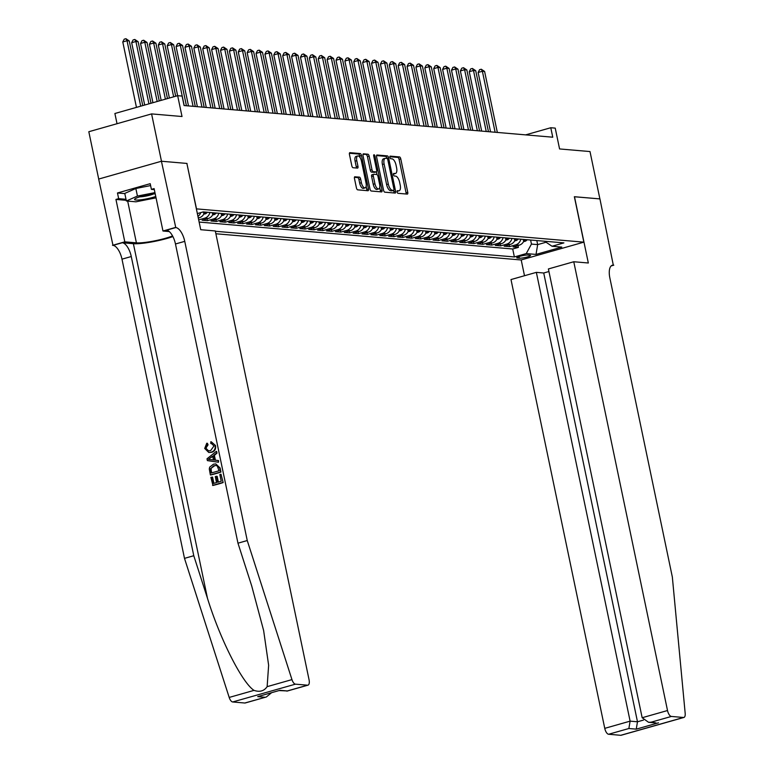 <?xml version="1.0" encoding="UTF-8"?>
<svg xmlns="http://www.w3.org/2000/svg" width="774" height="774" viewBox="0 0 774 774"><rect width="100%" height="100%" fill="white"/><g stroke="black" fill="none" stroke-linecap="round" stroke-linejoin="round"><path stroke-width="1.16" d="M397.12 191.952A1.345 0.581 74.2 0 0 398.01 193.307L407.269 194.1A1.916 0.832 74.2 0 0 407.405 194.09A1.916 0.832 74.2 0 0 407.753 192.32L400.768 158.863A1.916 0.832 74.2 0 0 399.51 156.928L390.241 156.135A1.345 0.581 74.2 0 0 390.144 156.145A1.345 0.581 74.2 0 0 389.903 157.383A1.345 0.581 74.2 0 0 390.783 158.738L391.983 158.834A6.144 2.651 74.2 0 1 396.017 165.026L396.598 167.813A6.144 2.651 74.2 0 1 395.485 173.482A6.144 2.651 74.2 0 1 395.05 173.521L393.85 173.415A1.345 0.581 74.2 0 0 393.753 173.424A1.345 0.581 74.2 0 0 393.511 174.663A1.345 0.581 74.2 0 0 394.392 176.017L395.591 176.124A6.144 2.651 74.2 0 1 399.626 182.316L400.206 185.102A6.144 2.651 74.2 0 1 399.094 190.772A6.144 2.651 74.2 0 1 398.658 190.81L397.459 190.704A1.345 0.581 74.2 0 0 397.372 190.714A1.345 0.581 74.2 0 0 397.12 191.952M354.956 176.743A1.916 0.832 74.2 0 0 354.821 176.753A1.916 0.832 74.2 0 0 354.473 178.523L356.437 187.908A1.916 0.832 74.2 0 0 357.694 189.843L367.989 190.733A1.916 0.832 74.2 0 0 368.124 190.714A1.916 0.832 74.2 0 0 368.472 188.943L361.477 155.487A1.916 0.832 74.2 0 0 360.22 153.552L349.935 152.672A1.916 0.832 74.2 0 0 349.8 152.681A1.916 0.832 74.2 0 0 349.451 154.452L351.822 165.791A1.916 0.832 74.2 0 0 353.079 167.726L357.482 168.103A1.916 0.832 74.2 0 0 357.617 168.093A1.916 0.832 74.2 0 0 357.965 166.323L356.795 160.702A5.137 2.216 74.2 0 1 357.723 155.961A5.137 2.216 74.2 0 1 361.458 161.098L366.054 183.128A5.137 2.216 74.2 0 1 365.125 187.859A5.137 2.216 74.2 0 1 361.39 182.722L360.626 179.055A1.916 0.832 74.2 0 0 359.368 177.12L354.705 176.811M186.892 163.478L196.509 208.883L583.848 242.156L574.356 196.712L599.889 198.899L590.001 151.559L559.573 148.947L555.229 128.116L550.778 127.739L552.762 137.201L184.077 105.545L182.103 96.073L177.662 95.686L114.891 113.507L117.029 123.714M187.018 163.44L161.476 161.244L151.588 113.904L182.016 116.516L177.662 95.686M383.556 190.24A1.916 0.832 74.2 0 0 384.813 192.175L395.108 193.055A1.916 0.832 74.2 0 0 395.243 193.045A1.916 0.832 74.2 0 0 395.591 191.275L388.606 157.819A1.916 0.832 74.2 0 0 387.339 155.884L377.054 155.003A1.916 0.832 74.2 0 0 376.919 155.013A1.916 0.832 74.2 0 0 376.57 156.783L383.556 190.24M381.543 191.894L371.259 191.014A1.916 0.832 74.2 0 1 370.001 189.079L363.006 155.622A1.916 0.832 74.2 0 1 363.354 153.852A1.916 0.832 74.2 0 1 363.49 153.833L367.892 154.21A1.916 0.832 74.2 0 1 369.159 156.145L371.994 169.719A1.916 0.832 74.2 0 0 373.252 171.654L376.174 171.896A1.916 0.832 74.2 0 0 376.309 171.886A1.916 0.832 74.2 0 0 376.657 170.116L373.707 155.99A1.345 0.581 74.2 0 1 373.948 154.752A1.345 0.581 74.2 0 1 374.926 156.096L382.027 190.114A1.916 0.832 74.2 0 1 381.679 191.884A1.916 0.832 74.2 0 1 381.543 191.894M98.704 179.046L88.817 131.725L151.588 113.904M209.909 212.482A7.817 6.956 94.9 0 1 204.762 218.162L208.322 218.462L202.13 220.222L207.461 220.677L207.064 218.819M218.79 213.247A7.817 6.956 94.9 0 1 213.653 218.916L217.204 219.226L211.012 220.987L216.343 221.441L215.956 219.584M227.672 214.011A7.817 6.956 94.9 0 1 222.535 219.681L226.085 219.99L219.893 221.741L225.224 222.206L224.837 220.348M236.554 214.775A7.817 6.956 94.9 0 1 231.416 220.445L234.967 220.754L228.775 222.506L234.106 222.97L233.719 221.103M245.445 215.54A7.817 6.956 94.9 0 1 240.298 221.209L243.849 221.519L237.666 223.27L242.988 223.734L242.601 221.867M254.327 216.304A7.817 6.956 94.9 0 1 249.18 221.974L252.74 222.273L246.548 224.034L251.879 224.489L251.482 222.631M263.208 217.059A7.817 6.956 94.9 0 1 258.071 222.738L261.622 223.038L255.43 224.799L260.761 225.253L260.374 223.396M272.09 217.823A7.817 6.956 94.9 0 1 266.953 223.502L270.503 223.802L264.311 225.563L269.642 226.018L269.255 224.16M280.972 218.587A7.817 6.956 94.9 0 1 275.834 224.257L279.385 224.566L273.193 226.327L278.524 226.782L278.137 224.924M289.863 219.352A7.817 6.956 94.9 0 1 284.716 225.021L288.276 225.331L282.084 227.092L287.415 227.546L287.019 225.689M298.745 220.116A7.817 6.956 94.9 0 1 293.607 225.785L297.158 226.095L290.966 227.846L296.297 228.311L295.91 226.443M307.626 220.88A7.817 6.956 94.9 0 1 302.489 226.55L306.04 226.859L299.848 228.611L305.179 229.075L304.792 227.208M316.508 221.645A7.817 6.956 94.9 0 1 311.371 227.314L314.921 227.614L308.729 229.375L314.06 229.83L313.673 227.972M325.399 222.399A7.817 6.956 94.9 0 1 320.252 228.078L323.813 228.378L317.621 230.139L322.942 230.594L322.555 228.736M334.281 223.164A7.817 6.956 94.9 0 1 329.134 228.843L332.694 229.143L326.502 230.904L331.833 231.358L331.446 229.501M343.163 223.928A7.817 6.956 94.9 0 1 338.025 229.607L341.576 229.907L335.384 231.668L340.715 232.123L340.328 230.265M352.044 224.692A7.817 6.956 94.9 0 1 346.907 230.362L350.458 230.671L344.266 232.432L349.596 232.887L349.209 231.029M360.926 225.457A7.817 6.956 94.9 0 1 355.788 231.126L359.339 231.436L353.147 233.187L358.478 233.651L358.091 231.784M369.817 226.221A7.817 6.956 94.9 0 1 364.67 231.89L368.231 232.2L362.038 233.951L367.369 234.416L366.973 232.548M378.699 226.985A7.817 6.956 94.9 0 1 373.561 232.655L377.112 232.964L370.92 234.715L376.251 235.17L375.864 233.313M387.581 227.74A7.817 6.956 94.9 0 1 382.443 233.419L385.994 233.719L379.802 235.48L385.133 235.935L384.746 234.077M396.462 228.504A7.817 6.956 94.9 0 1 391.325 234.183L394.875 234.483L388.683 236.244L394.014 236.699L393.627 234.841M405.353 229.268A7.817 6.956 94.9 0 1 400.206 234.948L403.767 235.248L397.575 237.008L402.906 237.463L402.509 235.606M414.235 230.033A7.817 6.956 94.9 0 1 409.098 235.702L412.648 236.012L406.456 237.773L411.787 238.228L411.4 236.37M423.117 230.797A7.817 6.956 94.9 0 1 417.979 236.467L421.53 236.776L415.338 238.527L420.669 238.992L420.282 237.134M431.998 231.561A7.817 6.956 94.9 0 1 426.861 237.231L430.412 237.541L424.22 239.292L429.551 239.756L429.164 237.889M440.89 232.326A7.817 6.956 94.9 0 1 435.743 237.995L439.293 238.305L433.101 240.056L438.432 240.52L438.045 238.653M449.771 233.09A7.817 6.956 94.9 0 1 444.624 238.76L448.185 239.06L441.993 240.82L447.324 241.275L446.927 239.418M458.653 233.845A7.817 6.956 94.9 0 1 453.516 239.524L457.066 239.824L450.874 241.585L456.205 242.039L455.818 240.182M467.535 234.609A7.817 6.956 94.9 0 1 462.397 240.288L465.948 240.588L459.756 242.349L465.087 242.804L464.7 240.946M476.416 235.373A7.817 6.956 94.9 0 1 471.279 241.043L474.83 241.353L468.638 243.113L473.969 243.568L473.582 241.711M485.308 236.138A7.817 6.956 94.9 0 1 480.161 241.807L483.721 242.117L477.529 243.878L482.86 244.332L482.463 242.475M494.189 236.902A7.817 6.956 94.9 0 1 489.052 242.572L492.603 242.881L486.411 244.632L491.742 245.097L491.355 243.23M503.071 237.666A7.817 6.956 94.9 0 1 497.934 243.336L501.484 243.646L495.292 245.397L500.623 245.861L500.236 243.994M511.953 238.431A7.817 6.956 94.9 0 1 506.815 244.1L510.366 244.4L504.174 246.161L509.505 246.616L515.697 244.865A7.817 6.956 -85.1 0 0 520.844 239.185M509.118 244.758L509.505 246.616M529.88 255.207L527.926 255.043A6.066 0.88 168.2 0 0 521.163 255.971A6.066 0.88 168.2 0 0 516.732 257.771A6.066 0.88 168.2 0 0 517.409 258.023L519.364 258.197A6.066 0.88 168.2 0 0 526.126 257.268A6.066 0.88 168.2 0 0 530.548 255.459A6.066 0.88 168.2 0 0 529.88 255.207M215.888 233.758L521.076 259.967L583.848 242.156M215.365 231.271L514.371 256.949L526.243 253.582L531.448 244.081L530.606 240.027M197.36 213.576L203.223 211.912L563.907 242.891L552.026 246.258L561.798 247.1L536.014 254.414L526.243 253.582M199.131 222.061L512.707 248.996L518.386 247.38L513.065 246.925L519.257 245.165A7.817 6.956 -85.1 0 0 524.395 239.495M506.815 244.1L500.623 245.861M497.934 243.336L491.742 245.097M489.052 242.572L482.86 244.332M480.161 241.807L473.969 243.568M471.279 241.043L465.087 242.804M462.397 240.288L456.205 242.039M453.516 239.524L447.324 241.275M444.624 238.76L438.432 240.52M435.743 237.995L429.551 239.756M426.861 237.231L420.669 238.992M417.979 236.467L411.787 238.228M409.098 235.702L402.906 237.463M400.206 234.948L394.014 236.699M391.325 234.183L385.133 235.935M382.443 233.419L376.251 235.17M373.561 232.655L367.369 234.416M364.67 231.89L358.478 233.651M355.788 231.126L349.596 232.887M346.907 230.362L340.715 232.123M338.025 229.607L331.833 231.358M329.134 228.843L322.942 230.594M320.252 228.078L314.06 229.83M311.371 227.314L305.179 229.075M302.489 226.55L296.297 228.311M293.607 225.785L287.415 227.546M284.716 225.021L278.524 226.782M275.834 224.257L269.642 226.018M266.953 223.502L260.761 225.253M258.071 222.738L251.879 224.489M249.18 221.974L242.988 223.734M240.298 221.209L234.106 222.97M231.416 220.445L225.224 222.206M222.535 219.681L216.343 221.441M213.653 218.916L207.461 220.677M204.762 218.162L198.676 219.884M198.289 218.026L199.431 217.697A7.817 6.956 -85.1 0 0 204.578 212.028M531.448 244.081L537.669 244.613L546.057 242.233M536.817 240.559L537.669 244.613L536.014 254.414M550.778 127.739L525.633 134.879M518 245.522L518.386 247.38M512.707 248.996L514.371 256.949M544.577 241.227L552.026 246.258M510.366 244.4A7.817 6.956 -85.1 0 0 515.513 238.731A5.186 4.615 94.9 0 1 515.484 238.818M501.484 243.646A7.817 6.956 -85.1 0 0 506.622 237.966M492.603 242.881A7.817 6.956 -85.1 0 0 497.74 237.202M483.721 242.117A7.817 6.956 -85.1 0 0 488.858 236.447A5.186 4.615 94.9 0 1 488.839 236.525M474.83 241.353A7.817 6.956 -85.1 0 0 479.977 235.683M465.948 240.588A7.817 6.956 -85.1 0 0 471.095 234.919M457.066 239.824A7.817 6.956 -85.1 0 0 462.204 234.154M448.185 239.06A7.817 6.956 -85.1 0 0 453.322 233.39M439.293 238.305A7.817 6.956 -85.1 0 0 444.44 232.626M430.412 237.541A7.817 6.956 -85.1 0 0 435.559 231.861M421.53 236.776A7.817 6.956 -85.1 0 0 426.668 231.097M412.648 236.012A7.817 6.956 -85.1 0 0 417.786 230.342M403.767 235.248A7.817 6.956 -85.1 0 0 408.904 229.578M394.875 234.483A7.817 6.956 -85.1 0 0 400.023 228.814M385.994 233.719A7.817 6.956 -85.1 0 0 391.131 228.049M377.112 232.964A7.817 6.956 -85.1 0 0 382.25 227.285M368.231 232.2A7.817 6.956 -85.1 0 0 373.368 226.521M359.339 231.436A7.817 6.956 -85.1 0 0 364.486 225.756A5.186 4.615 94.9 0 1 364.467 225.844M350.458 230.671A7.817 6.956 -85.1 0 0 355.605 225.002M341.576 229.907A7.817 6.956 -85.1 0 0 346.713 224.237M332.694 229.143A7.817 6.956 -85.1 0 0 337.832 223.473M323.813 228.378A7.817 6.956 -85.1 0 0 328.95 222.709M314.921 227.614A7.817 6.956 -85.1 0 0 320.068 221.945M306.04 226.859A7.817 6.956 -85.1 0 0 311.177 221.18M297.158 226.095A7.817 6.956 -85.1 0 0 302.295 220.416M288.276 225.331A7.817 6.956 -85.1 0 0 293.414 219.661M279.385 224.566A7.817 6.956 -85.1 0 0 284.532 218.897M270.503 223.802A7.817 6.956 -85.1 0 0 275.65 218.133M261.622 223.038A7.817 6.956 -85.1 0 0 266.759 217.368M252.74 222.273A7.817 6.956 -85.1 0 0 257.877 216.604M243.849 221.519A7.817 6.956 -85.1 0 0 248.996 215.84M234.967 220.754A7.817 6.956 -85.1 0 0 240.114 215.075A5.186 4.615 94.9 0 1 240.085 215.162M226.085 219.99A7.817 6.956 -85.1 0 0 231.223 214.311M217.204 219.226A7.817 6.956 -85.1 0 0 222.341 213.556M208.322 218.462A7.817 6.956 -85.1 0 0 213.46 212.792A5.186 4.615 94.9 0 1 213.44 212.879M200.756 212.608A7.817 6.956 94.9 0 1 197.951 216.391M398.658 190.81L397.072 191.255A6.144 2.651 74.2 0 0 397.401 191.246L399.094 190.772M393.463 174.005A6.144 2.651 74.2 0 0 393.792 173.966L395.485 173.482M406.098 194.003A1.916 0.832 74.2 0 0 406.06 192.803L399.074 159.347A1.916 0.832 74.2 0 0 397.807 157.412L389.844 156.725M392.089 190.801A1.345 0.581 74.2 0 1 392.002 190.849A1.345 0.581 74.2 0 1 391.905 190.859L393.608 190.375A1.345 0.581 74.2 0 0 393.695 190.365A1.345 0.581 74.2 0 0 393.947 189.127L387.803 159.754A1.345 0.581 74.2 0 0 386.923 158.399L386.903 158.302A1.916 0.832 74.2 0 0 385.646 156.367L376.532 155.584M393.937 192.958A1.916 0.832 74.2 0 0 393.898 191.758L393.608 190.394M383.962 158.776A6.144 2.651 74.2 0 0 383.527 158.815L385.229 158.331A6.144 2.651 74.2 0 1 385.665 158.293L386.923 158.399M385.229 158.331A6.144 2.651 74.2 0 0 384.117 164.001L388.306 184.077A6.144 2.651 74.2 0 0 392.341 190.269L393.608 190.375M383.527 158.815A6.144 2.651 74.2 0 0 382.414 164.485L384.117 164.001M391.905 190.859L390.647 190.743A6.144 2.651 74.2 0 1 386.613 184.56L382.414 164.485M362.967 154.413L367.892 154.21M374.732 172.312A1.916 0.832 74.2 0 1 374.616 172.37A1.916 0.832 74.2 0 1 374.471 172.379L371.559 172.128A1.916 0.832 74.2 0 1 370.291 170.193L367.457 156.629A1.916 0.832 74.2 0 0 366.199 154.694M376.416 171.838L376.996 174.614M379.686 187.492L380.334 190.588L382.027 190.114M374.935 183.796A5.137 2.216 74.2 0 0 378.67 188.933A5.137 2.216 74.2 0 0 379.599 184.193L377.973 176.433A1.916 0.832 74.2 0 0 376.715 174.498L373.794 174.256A1.916 0.832 74.2 0 0 373.658 174.266A1.916 0.832 74.2 0 0 373.31 176.037L374.935 183.796L373.232 184.28A5.137 2.216 74.2 0 0 376.967 189.417L378.67 188.933M373.532 174.324L372.101 174.731A1.916 0.832 74.2 0 0 371.965 174.75A1.916 0.832 74.2 0 0 371.617 176.52L373.31 176.037M373.232 184.28L371.617 176.52M380.373 191.797A1.916 0.832 74.2 0 0 380.334 190.588M365.125 187.859L363.432 188.343A5.137 2.216 74.2 0 1 359.697 183.206L358.933 179.539A1.916 0.832 74.2 0 0 357.665 177.604L354.434 177.323M357.723 155.961L356.021 156.445A5.137 2.216 74.2 0 0 355.092 161.176L356.795 160.702M356.311 168.006A1.916 0.832 74.2 0 0 356.272 166.807L355.092 161.176M360.142 157.693L359.784 155.971A1.916 0.832 74.2 0 0 358.526 154.036L349.403 153.252M366.818 190.627A1.916 0.832 74.2 0 0 366.779 189.427L366.15 186.418M523.563 241.643L524.878 241.362A5.186 4.615 -85.1 0 0 527.191 239.737M497.343 132.441L484.601 71.45L482.386 71.266L478.139 72.466L490.552 131.861M523.34 240.53L524.414 240.627A5.186 4.615 -85.1 0 0 525.507 239.592M478.139 72.466L479.57 69.699L481.264 69.225L482.386 71.266L495.128 132.257M481.264 69.225L484.601 71.45M155.206 193.8A12.713 1.848 168.2 0 0 134.899 198.947A12.713 1.848 168.2 0 0 134.589 199.363A12.713 1.848 168.2 0 0 141.981 199.663A12.713 1.848 168.2 0 0 155.758 196.461M139.823 196.828A8.698 1.267 168.2 0 0 153.591 193.955M156.048 197.834L135.953 201.811L126.365 200.988L124.778 193.413L135.847 188.498L150.611 185.576M126.365 200.988L137.433 196.074L154.955 192.61M135.847 188.498L137.433 196.074M548.94 271.519L543.725 272.999L536.353 272.361L510.995 279.559L604.755 728.353L630.113 721.145L637.486 721.784L643.455 720.091M536.353 272.361L630.113 721.145L628.875 728.508L608.606 734.255L620.729 735.3L683.5 717.479A5.863 2.535 74.2 0 0 683.916 717.45A5.863 2.535 74.2 0 0 685.184 713.386L672.345 577.056L609.844 277.866A13.69 5.911 -105.8 0 1 612.331 265.23A13.69 5.911 -105.8 0 1 613.298 265.143L599.937 198.908L574.366 196.751M574.482 196.722L588.327 262.996L573.766 261.747L667.517 710.532A5.863 2.535 74.2 0 0 671.368 716.443L683.5 717.479M613.782 265.182L611.141 265.937M521.202 259.938L524.501 275.728M573.766 261.747L548.398 268.946L642.159 717.73L667.517 710.532M683.916 717.45L621.145 735.261A5.863 2.535 -105.8 0 1 620.729 735.3M608.606 734.255A5.863 2.535 -105.8 0 1 604.755 728.353M543.725 272.999L637.486 721.784L636.247 729.137L628.875 728.508M671.368 716.443L651.098 722.2L648.554 722.287L642.159 717.73M651.098 722.2L655.926 722.916L648.554 722.287M223.144 482.56L221.006 474.22L223.144 482.56A25.465 3.715 168.2 0 1 212.966 485.453L210.886 477.403L212.589 477.113L213.895 483.344M218.365 482.067L217.175 476.349L216.459 476.281L217.707 482.26L221.238 481.254L219.835 474.559L221.006 474.22M210.373 474.926L210.77 474.965A25.465 3.715 168.2 0 0 220.948 472.072L220.106 467.999L215.801 463.907L219.7 467.97L220.551 472.034L210.373 474.926L209.29 468.996L209.677 467.138L213.46 464.177L215.801 463.907M215.52 445.505L211.292 441.809L215.52 445.505C216.081 449.084 214.795 451.348 211.65 452.297L208.787 452.48L204.704 448.465L206.755 443.241L207.403 443.299L208.061 444.818L205.894 448.204L208.554 450.845L210.605 450.632L214.001 445.95L211.466 443.55M244.807 703.015L266.324 696.987L245.223 702.976A5.863 2.535 -105.8 0 1 244.807 703.015L232.684 701.97A5.863 2.535 -105.8 0 1 229.191 697.432L184.493 558.364L193.781 555.722L131.27 256.533A13.69 5.911 74.2 0 0 122.282 242.746L133.389 243.694A25.465 3.715 168.2 0 0 172.902 236.583M193.781 555.722L207.49 598.37C220.135 639.256 242.107 682.707 254.017 690.379C259.716 692.314 264.089 691.076 267.136 686.654L268.636 665.263L263.634 630.558L251.676 585.821L237.966 543.184L175.466 243.984A13.69 5.911 74.2 0 0 166.478 230.197L175.766 227.566L161.427 161.244L186.882 163.43L200.727 229.704L215.298 230.962L309.058 679.746A5.863 2.535 74.2 0 1 307.994 685.154A5.863 2.535 74.2 0 1 307.578 685.193L295.445 684.158L232.684 701.97M218.5 462.233L218.549 460.569L215.414 460.182L214.398 455.344L217.001 453.138L216.643 451.436L216.594 453.1L213.73 455.286L214.746 460.124L218.152 460.53L218.5 462.233L207.384 460.607L207.006 458.798L216.246 451.406M184.493 558.364L121.982 259.164A13.69 5.911 74.2 0 0 112.994 245.377L98.666 179.065L161.427 161.244M237.966 543.184L247.254 540.542L184.754 241.353A13.69 5.911 74.2 0 0 175.766 227.566M267.136 686.654L291.962 679.611L247.254 540.542M126.22 200.311L115.945 199.431L118.664 198.657L126.007 199.286M154.326 189.62L151.404 189.369L150.214 183.68L117.474 192.978L118.664 198.657M151.404 189.369L154.113 188.595L162.975 231.01L175.272 227.517M112.511 245.339L124.808 241.846L136.398 242.843A22.001 3.202 168.2 0 0 172.563 235.935M115.945 199.431L124.808 241.846M169.235 231.552L162.975 231.01M291.962 679.611A5.863 2.535 74.2 0 0 295.445 684.158M117.474 192.978L124.817 193.606M266.324 696.987L271.451 692.807M265.085 697.258L257.703 696.629L279.927 690.321L287.309 690.95L279.317 690.572M211.35 443.492L210.78 443.492L210.78 441.79L211.292 441.809M206.755 443.241L208.061 444.818M207.393 444.76L205.894 448.204M215.143 445.466C215.598 449.036 214.195 451.29 210.944 452.239L211.65 452.297M210.944 452.239L208.787 452.48M208.37 459.369L213.469 459.979L212.657 456.099L208.37 459.369L209.715 459.437M214.746 460.124L215.414 460.182M213.73 455.286L214.398 455.344M214.175 460.037L208.893 459.417M210.412 459.611L211.07 459.669M210.218 457.966L213.363 456.157M219.042 470.766L217.271 465.948L215.888 465.513L213.769 465.784L210.547 468.754L211.215 472.991L219.042 470.766M213.769 465.784L214.485 465.842L210.547 468.754M210.731 470.689L211.263 470.737L211.099 468.802M211.699 472.856L211.263 470.737M212.066 477.074L213.401 483.479L216.536 482.589L215.288 476.62L216.459 476.281M222.748 482.521L212.56 485.414M514.671 240.878L515.987 240.598A5.186 4.615 -85.1 0 0 518.309 238.972M488.462 131.686L475.72 70.695L473.495 70.502L469.257 71.701L481.67 131.096M514.458 239.776L515.523 239.863A5.186 4.615 -85.1 0 0 516.616 238.827M469.257 71.701L470.679 68.934L472.382 68.46L473.495 70.502L486.236 131.493M472.382 68.46L475.72 70.695M505.79 240.114L507.105 239.843A5.186 4.615 -85.1 0 0 509.427 238.208M479.58 130.922L466.838 69.931L464.613 69.737L460.375 70.937L472.779 130.332M505.577 239.011L506.641 239.098A5.186 4.615 -85.1 0 0 507.734 238.063M460.375 70.937L461.797 68.18L463.491 67.696L464.613 69.737L477.355 130.729M463.491 67.696L466.838 69.931M496.908 239.35L498.224 239.079A5.186 4.615 -85.1 0 0 500.536 237.444M470.689 130.158L457.956 69.167L455.731 68.973L451.494 70.182L463.897 129.577M496.695 238.247L497.759 238.334A5.186 4.615 -85.1 0 0 498.853 237.299M451.494 70.182L452.916 67.415L454.609 66.932L455.731 68.973L468.473 129.964M454.609 66.932L457.956 69.167M488.026 238.585L489.342 238.315A5.186 4.615 -85.1 0 0 491.654 236.68M461.807 129.393L449.065 68.402L446.85 68.209L442.602 69.418L455.015 128.813M487.804 237.483L488.878 237.57A5.186 4.615 -85.1 0 0 489.971 236.534M442.602 69.418L444.034 66.651L445.727 66.167L446.85 68.209L459.592 129.2M445.727 66.167L449.065 68.402M479.135 237.821L480.451 237.55A5.186 4.615 -85.1 0 0 482.773 235.915M452.925 128.629L440.183 67.638L437.968 67.444L433.721 68.654L446.134 128.049M478.922 236.718L479.986 236.815A5.186 4.615 -85.1 0 0 481.08 235.78M433.721 68.654L435.143 65.887L436.846 65.403L437.968 67.444L450.7 128.436M436.846 65.403L440.183 67.638M470.253 237.057L471.569 236.786A5.186 4.615 -85.1 0 0 473.891 235.161M444.044 127.865L431.302 66.874L429.077 66.69L424.839 67.889L437.242 127.284M470.041 235.954L471.105 236.051A5.186 4.615 -85.1 0 0 472.198 235.015M424.839 67.889L426.261 65.122L427.954 64.639L429.077 66.69L441.819 127.681M427.954 64.639L431.302 66.874M461.372 236.302L462.688 236.022A5.186 4.615 -85.1 0 0 465 234.396M435.162 127.1L422.42 66.109L420.195 65.925L415.957 67.125L428.361 126.52M461.159 235.19L462.223 235.286A5.186 4.615 -85.1 0 0 463.316 234.251M415.957 67.125L417.38 64.358L419.073 63.874L420.195 65.925L432.937 126.917M419.073 63.874L422.42 66.109M452.49 235.538L453.806 235.257A5.186 4.615 -85.1 0 0 456.118 233.632M426.271 126.346L413.529 65.355L411.313 65.161L407.066 66.361L419.479 125.756M452.277 234.435L453.341 234.522A5.186 4.615 -85.1 0 0 454.435 233.487M407.066 66.361L408.498 63.594L410.191 63.12L411.313 65.161L424.055 126.152M410.191 63.12L413.529 65.355M443.608 234.774L444.924 234.503A5.186 4.615 -85.1 0 0 447.237 232.868M417.389 125.582L404.647 64.59L402.432 64.397L398.184 65.597L410.597 124.991M443.386 233.671L444.46 233.758A5.186 4.615 -85.1 0 0 445.553 232.722M398.184 65.597L399.607 62.839L401.309 62.355L402.432 64.397L415.174 125.388M401.309 62.355L404.647 64.59M434.717 234.009L436.033 233.738A5.186 4.615 -85.1 0 0 438.355 232.103M408.508 124.817L395.766 63.826L393.54 63.632L389.303 64.842L401.716 124.227M434.504 232.906L435.569 232.993A5.186 4.615 -85.1 0 0 436.662 231.958M389.303 64.842L390.725 62.075L392.428 61.591L393.54 63.632L406.282 124.624M392.428 61.591L395.766 63.826M425.835 233.245L427.151 232.974A5.186 4.615 -85.1 0 0 429.473 231.339M399.626 124.053L386.884 63.062L384.659 62.868L380.421 64.078L392.824 123.472M425.623 232.142L426.687 232.229A5.186 4.615 -85.1 0 0 427.78 231.194M380.421 64.078L381.843 61.31L383.536 60.827L384.659 62.868L397.401 123.859M383.536 60.827L386.884 63.062M416.954 232.481L418.27 232.21A5.186 4.615 -85.1 0 0 420.582 230.575M390.735 123.289L377.993 62.297L375.777 62.104L371.539 63.313L383.943 122.708M416.741 231.378L417.805 231.474A5.186 4.615 -85.1 0 0 418.898 230.429M371.539 63.313L372.962 60.546L374.655 60.062L375.777 62.104L388.519 123.095M374.655 60.062L377.993 62.297M408.072 231.716L409.388 231.445A5.186 4.615 -85.1 0 0 411.7 229.82M381.853 122.524L369.111 61.533L366.895 61.349L362.648 62.549L375.061 121.944M407.85 230.613L408.924 230.71A5.186 4.615 -85.1 0 0 410.017 229.675M362.648 62.549L364.08 59.782L365.773 59.298L366.895 61.349L379.637 122.331M365.773 59.298L369.111 61.533M399.181 230.962L400.497 230.681A5.186 4.615 -85.1 0 0 402.819 229.056M372.971 121.76L360.229 60.769L358.004 60.585L353.766 61.785L366.179 121.179M398.968 229.849L400.032 229.946A5.186 4.615 -85.1 0 0 401.126 228.911M353.766 61.785L355.189 59.017L356.891 58.534L358.004 60.585L370.746 121.576M356.891 58.534L360.229 60.769M390.299 230.197L391.615 229.917A5.186 4.615 -85.1 0 0 393.937 228.291M364.09 120.996L351.348 60.004L349.122 59.821L344.885 61.02L357.288 120.415M390.086 229.094L391.151 229.181A5.186 4.615 -85.1 0 0 392.244 228.146M344.885 61.02L346.307 58.253L348 57.779L349.122 59.821L361.864 120.812M348 57.779L351.348 60.004M381.418 229.433L382.733 229.162A5.186 4.615 -85.1 0 0 385.046 227.527M355.208 120.241L342.466 59.25L340.241 59.056L336.003 60.256L348.406 119.651M381.205 228.33L382.269 228.417A5.186 4.615 -85.1 0 0 383.362 227.382M336.003 60.256L337.425 57.489L339.118 57.015L340.241 59.056L352.983 120.047M339.118 57.015L342.466 59.25M372.536 228.669L373.852 228.398A5.186 4.615 -85.1 0 0 376.164 226.763M346.317 119.477L333.575 58.485L331.359 58.292L327.112 59.492L339.525 118.886M372.323 227.566L373.387 227.653A5.186 4.615 -85.1 0 0 374.481 226.618M327.112 59.492L328.544 56.734L330.237 56.25L331.359 58.292L344.101 119.283M330.237 56.25L333.575 58.485M363.645 227.904L364.96 227.633A5.186 4.615 -85.1 0 0 367.282 225.998M337.435 118.712L324.693 57.721L322.477 57.528L318.23 58.737L330.643 118.132M363.432 226.801L364.496 226.888A5.186 4.615 -85.1 0 0 365.589 225.853M318.23 58.737L319.652 55.97L321.355 55.486L322.477 57.528L335.219 118.519M321.355 55.486L324.693 57.721M354.763 227.14L356.079 226.869A5.186 4.615 -85.1 0 0 358.401 225.234M328.553 117.948L315.811 56.957L313.586 56.763L309.348 57.973L321.752 117.367M354.55 226.037L355.614 226.134A5.186 4.615 -85.1 0 0 356.708 225.089M309.348 57.973L310.771 55.206L312.473 54.722L313.586 56.763L326.328 117.754M312.473 54.722L315.811 56.957M345.881 226.376L347.197 226.105A5.186 4.615 -85.1 0 0 349.509 224.479M319.672 117.184L306.93 56.192L304.704 55.999L300.467 57.208L312.87 116.603M345.668 225.273L346.733 225.369A5.186 4.615 -85.1 0 0 347.826 224.334M300.467 57.208L301.889 54.441L303.582 53.957L304.704 55.999L317.446 116.99M303.582 53.957L306.93 56.192M337 225.611L338.315 225.34A5.186 4.615 -85.1 0 0 340.628 223.715M310.78 116.419L298.038 55.428L295.823 55.244L291.585 56.444L303.988 115.839M336.787 224.508L337.851 224.605A5.186 4.615 -85.1 0 0 338.944 223.57M291.585 56.444L293.007 53.677L294.701 53.193L295.823 55.244L308.565 116.235M294.701 53.193L298.038 55.428M328.118 224.857L329.434 224.576A5.186 4.615 -85.1 0 0 331.746 222.951M301.899 115.655L289.157 54.664L286.941 54.48L282.694 55.68L295.107 115.074M327.895 223.744L328.969 223.841A5.186 4.615 -85.1 0 0 330.063 222.806M282.694 55.68L284.126 52.913L285.819 52.439L286.941 54.48L299.683 115.471M285.819 52.439L289.157 54.664M319.227 224.092L320.542 223.812A5.186 4.615 -85.1 0 0 322.864 222.186M293.017 114.9L280.275 53.909L278.05 53.716L273.812 54.915L286.225 114.31M319.014 222.989L320.078 223.076A5.186 4.615 -85.1 0 0 321.171 222.041M273.812 54.915L275.234 52.148L276.937 51.674L278.05 53.716L290.792 114.707M276.937 51.674L280.275 53.909M310.345 223.328L311.661 223.057A5.186 4.615 -85.1 0 0 313.983 221.422M284.135 114.136L271.393 53.145L269.168 52.951L264.931 54.151L277.334 113.546M310.132 222.225L311.196 222.312A5.186 4.615 -85.1 0 0 312.29 221.277M264.931 54.151L266.353 51.394L268.046 50.91L269.168 52.951L281.91 113.942M268.046 50.91L271.393 53.145M301.463 222.564L302.779 222.293A5.186 4.615 -85.1 0 0 305.091 220.658M275.254 113.372L262.512 52.38L260.287 52.187L256.049 53.396L268.452 112.791M301.25 221.461L302.315 221.548A5.186 4.615 -85.1 0 0 303.408 220.513M256.049 53.396L257.471 50.629L259.164 50.146L260.287 52.187L273.029 113.178M259.164 50.146L262.512 52.38M292.582 221.799L293.897 221.528A5.186 4.615 -85.1 0 0 296.21 219.893M266.362 112.607L253.62 51.616L251.405 51.423L247.158 52.632L259.571 112.027M292.359 220.696L293.433 220.784A5.186 4.615 -85.1 0 0 294.526 219.748M247.158 52.632L248.589 49.865L250.283 49.381L251.405 51.423L264.147 112.414M250.283 49.381L253.62 51.616M283.69 221.035L285.006 220.764A5.186 4.615 -85.1 0 0 287.328 219.139M257.481 111.843L244.739 50.852L242.523 50.658L238.276 51.868L250.689 111.263M283.478 219.932L284.542 220.029A5.186 4.615 -85.1 0 0 285.635 218.994M238.276 51.868L239.698 49.101L241.401 48.617L242.523 50.658L255.256 111.65M241.401 48.617L244.739 50.852M274.809 220.271L276.125 220A5.186 4.615 -85.1 0 0 278.447 218.374M248.599 111.079L235.857 50.087L233.632 49.904L229.394 51.103L241.798 110.498M274.596 219.168L275.66 219.265A5.186 4.615 -85.1 0 0 276.753 218.229M229.394 51.103L230.816 48.336L232.519 47.853L233.632 49.904L246.374 110.895M232.519 47.853L235.857 50.087M265.927 219.516L267.243 219.236A5.186 4.615 -85.1 0 0 269.555 217.61M239.717 110.314L226.976 49.323L224.75 49.139L220.513 50.339L232.916 109.734M265.714 218.403L266.778 218.5A5.186 4.615 -85.1 0 0 267.872 217.465M220.513 50.339L221.935 47.572L223.628 47.088L224.75 49.139L237.492 110.131M223.628 47.088L226.976 49.323M257.045 218.752L258.361 218.471A5.186 4.615 -85.1 0 0 260.674 216.846M230.826 109.56L218.084 48.569L215.869 48.375L211.621 49.575L224.034 108.97M256.833 217.649L257.897 217.736A5.186 4.615 -85.1 0 0 258.99 216.701M211.621 49.575L213.053 46.808L214.746 46.334L215.869 48.375L228.611 109.366M214.746 46.334L218.084 48.569M248.164 217.987L249.48 217.717A5.186 4.615 -85.1 0 0 251.792 216.081M221.945 108.795L209.203 47.804L206.987 47.611L202.74 48.81L215.153 108.205M247.941 216.884L249.015 216.972A5.186 4.615 -85.1 0 0 250.108 215.936M202.74 48.81L204.162 46.053L205.865 45.569L206.987 47.611L219.729 108.602M205.865 45.569L209.203 47.804M239.272 217.223L240.588 216.952A5.186 4.615 -85.1 0 0 242.91 215.317M213.063 108.031L200.321 47.04L198.096 46.846L193.858 48.056L206.271 107.441M239.06 216.12L240.124 216.207A5.186 4.615 -85.1 0 0 241.217 215.172M193.858 48.056L195.28 45.289L196.983 44.805L198.096 46.846L210.838 107.838M196.983 44.805L200.321 47.04M230.391 216.459L231.707 216.188A5.186 4.615 -85.1 0 0 234.029 214.553M204.181 107.267L191.439 46.276L189.214 46.082L184.976 47.291L197.38 106.686M230.178 215.356L231.242 215.443A5.186 4.615 -85.1 0 0 232.335 214.408M184.976 47.291L186.399 44.524L188.092 44.041L189.214 46.082L201.956 107.073M188.092 44.041L191.439 46.276M221.509 215.694L222.825 215.424A5.186 4.615 -85.1 0 0 225.137 213.788M195.29 106.502L182.548 45.511L180.332 45.318L176.095 46.527L188.498 105.922M221.296 214.592L222.361 214.688A5.186 4.615 -85.1 0 0 223.454 213.643M176.095 46.527L177.517 43.76L179.21 43.276L180.332 45.318L193.074 106.309M179.21 43.276L182.548 45.511M212.627 214.93L213.943 214.659A5.186 4.615 -85.1 0 0 216.256 213.034M186.408 105.738L173.666 44.747L171.451 44.563L167.203 45.763L177.643 95.695M212.405 213.827L213.479 213.924A5.186 4.615 -85.1 0 0 214.572 212.889M167.203 45.763L168.635 42.996L170.328 42.512L171.451 44.563L184.193 105.545M170.328 42.512L173.666 44.747M203.736 214.175L205.052 213.895A5.186 4.615 -85.1 0 0 207.374 212.27M175.698 96.247L164.785 43.983L162.559 43.799L158.322 44.998L169.4 98.037M203.523 213.063L204.588 213.16A5.186 4.615 -85.1 0 0 205.681 212.124M158.322 44.998L159.744 42.231L161.447 41.748L162.559 43.799L173.647 96.827M161.447 41.748L164.785 43.983M167.465 98.588L155.903 43.228L153.678 43.034L149.44 44.234L161.166 100.368M149.44 44.234L150.862 41.467L152.555 40.993L153.678 43.034L165.404 99.169M152.555 40.993L155.903 43.228M159.231 100.92L147.021 42.464L144.796 42.27L140.558 43.47L152.933 102.71M140.558 43.47L141.981 40.703L143.674 40.229L144.796 42.27L157.17 101.51M143.674 40.229L147.021 42.464M150.998 103.261L138.13 41.699L135.914 41.506L131.667 42.705L144.699 105.051M131.667 42.705L133.099 39.948L134.792 39.464L135.914 41.506L148.937 103.842M134.792 39.464L138.13 41.699M142.755 105.603L129.248 40.935L127.033 40.741L122.785 41.951L136.456 107.383M122.785 41.951L124.208 39.184L125.91 38.7L127.033 40.741L140.704 106.183M125.91 38.7L129.248 40.935M515.697 244.865L519.257 245.165M198.202 217.591L199.431 217.697M519.015 256.562L519.364 258.197M517.245 257.268L517.409 258.023M393.463 173.976L395.05 173.521M397.807 157.412L399.51 156.928M399.074 159.347L400.768 158.863M406.06 192.803L407.753 192.32M385.646 156.367L387.339 155.884M386.903 158.302L388.606 157.819M393.898 191.758L395.591 191.275M386.613 184.56L388.306 184.077M390.647 190.743L392.341 190.269M367.457 156.629L369.159 156.145M370.291 170.193L371.994 169.719M371.559 172.128L373.252 171.654M374.471 172.379L376.174 171.896M373.794 156.416L374.926 156.096M357.665 177.604L359.368 177.12M358.933 179.539L360.626 179.055M359.697 183.206L361.39 182.722M356.272 166.807L357.965 166.323M358.526 154.036L360.22 153.552M359.784 155.971L361.477 155.487M366.779 189.427L368.472 188.943M523.737 241.304L524.772 241.391M524.269 239.95L524.414 240.627M658.471 722.829L636.247 729.137M611.46 265.666L613.298 265.143M207.49 598.37L133.389 243.694M175.466 243.984L184.754 241.353M131.27 256.533L121.982 259.164M257.703 696.629L279.927 690.321M287.309 690.95L307.578 685.193M229.191 697.432L254.017 690.379M122.282 242.746L112.994 245.377M127.681 201.105L136.398 242.843M514.855 240.54L515.881 240.627M515.387 239.195L515.523 239.863M505.973 239.776L506.999 239.863M506.506 238.431L506.641 239.098M497.082 239.011L498.117 239.098M497.614 237.666L497.759 238.334M488.201 238.247L489.236 238.334M488.733 236.902L488.878 237.57M479.319 237.483L480.344 237.57M479.851 236.138L479.986 236.815M470.437 236.718L471.463 236.815M470.969 235.373L471.105 236.051M461.546 235.964L462.581 236.051M462.078 234.609L462.223 235.286M452.664 235.199L453.699 235.286M453.196 233.854L453.341 234.522M443.783 234.435L444.808 234.522M444.315 233.09L444.46 233.758M434.901 233.671L435.926 233.758M435.433 232.326L435.569 232.993M426.019 232.906L427.045 232.993M426.551 231.561L426.687 232.229M417.128 232.142L418.163 232.229M417.66 230.797L417.805 231.474M408.246 231.378L409.282 231.474M408.778 230.033L408.924 230.71M399.365 230.623L400.39 230.71M399.897 229.268L400.032 229.946M390.483 229.859L391.509 229.946M391.015 228.504L391.151 229.181M381.592 229.094L382.627 229.181M382.124 227.75L382.269 228.417M372.71 228.33L373.745 228.417M373.242 226.985L373.387 227.653M363.828 227.566L364.854 227.653M364.361 226.221L364.496 226.888M354.947 226.801L355.972 226.888M355.479 225.457L355.614 226.134M346.055 226.037L347.091 226.124M346.588 224.692L346.733 225.369M337.174 225.273L338.209 225.369M337.706 223.928L337.851 224.605M328.292 224.518L329.327 224.605M328.824 223.164L328.969 223.841M319.41 223.754L320.436 223.841M319.943 222.409L320.078 223.076M310.529 222.989L311.554 223.076M311.061 221.645L311.196 222.312M301.637 222.225L302.673 222.312M302.17 220.88L302.315 221.548M292.756 221.461L293.791 221.548M293.288 220.116L293.433 220.784M283.874 220.696L284.9 220.784M284.406 219.352L284.542 220.029M274.993 219.932L276.018 220.029M275.525 218.587L275.66 219.265M266.101 219.177L267.136 219.265M266.633 217.823L266.778 218.5M257.22 218.413L258.255 218.5M257.752 217.068L257.897 217.736M248.338 217.649L249.363 217.736M248.87 216.304L249.015 216.972M239.456 216.884L240.482 216.972M239.988 215.54L240.124 216.207M230.575 216.12L231.6 216.207M231.107 214.775L231.242 215.443M221.683 215.356L222.719 215.443M222.215 214.011L222.361 214.688M212.802 214.592L213.837 214.688M213.334 213.247L213.479 213.924M203.92 213.837L204.946 213.924M204.452 212.482L204.588 213.16M392.002 190.849L393.695 190.365M374.616 172.37L376.309 171.886M371.965 174.75L373.658 174.266M286.893 691.143L307.994 685.154"/></g></svg>
